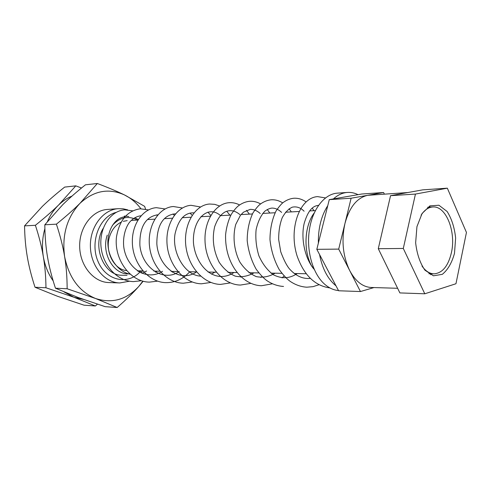 <?xml version="1.0" encoding="UTF-8"?>
<svg xmlns="http://www.w3.org/2000/svg" width="491" height="491" viewBox="0 0 491 491"><rect width="100%" height="100%" fill="white"/><g stroke="black" fill="none" stroke-linecap="round" stroke-linejoin="round"><path stroke-width="0.74" d="M314.381 269.596L311.417 265.582C303.125 250.171 304.573 225.154 314.381 212.756M138.744 271.689L139.849 270.879M128.832 216.476L124.309 216.083M126.997 275.353L122.277 275.242C104.166 276.028 91.78 246.617 103.147 228.468M138.253 219.526L134.792 217.716M316.818 249.33L338.704 249.109L351.114 198.223L383.6 192.521L361.892 194L329.277 199.628L316.818 249.33L338.606 290.77L360.455 291.537L349.721 270.596C355.57 281.423 362.769 287.051 371.319 287.487L397.624 288.285M421.088 215.181C424.451 210.031 428.336 207.3 432.749 206.975C445.957 205.588 456.268 231.642 451.438 252.577C448.258 265.987 442.471 273.076 434.081 273.843C429.607 273.733 425.58 271.136 421.996 266.048M454.488 253.362L455.636 238.049C454.513 227.536 451.665 218.673 447.092 211.461L438.905 205.232L429.975 205.864L422.094 213.468L416.933 226.676L415.644 242.793C416.908 253.908 420.008 263.035 424.936 270.185L433.449 275.807L442.311 274.334C447.804 269.872 451.861 262.888 454.488 253.362M466.45 232.439L447.332 188.176L415.447 194.074L403.301 248.458L424.783 293.79L455.961 283.737L466.45 232.439M447.332 188.176L422.702 189.857L390.541 195.682L378.279 248.71L399.889 292.918L424.783 293.79M415.447 194.074L390.541 195.682M431.055 273.794L430.527 274.733M429.527 206.085L430.134 207.11M403.301 248.458L378.279 248.71M329.277 199.628L351.114 198.223M373.976 287.566L360.455 291.537M407.88 192.54L367.691 195.314C357.037 197.726 349.463 207.104 344.958 223.46C341.282 240.48 342.871 256.192 349.721 270.596L338.704 249.109M383.6 192.521L384.349 194.105M318.364 243.162C318.125 228.34 321.261 215.825 327.773 205.631M335.997 285.811L335.304 285.246C327.472 278.489 322.225 268.246 319.543 254.516M333.414 198.916C337.722 194.995 342.331 192.84 347.241 192.447C350.936 192.184 354.533 192.92 358.037 194.663M44.884 228.634C42.3 237.785 41.784 247.12 43.337 256.652C44.927 265.748 48.198 273.818 53.163 280.858M64.057 291.949L73.902 297.239L83.439 299.418M72.054 196.044C67.169 198.057 62.701 201.04 58.638 204.986C53.998 209.547 50.266 215.052 47.443 221.496M97.433 304.187L95.352 305.979L73.902 297.239L45.958 287.769C45.866 276.746 44.988 266.374 43.337 256.652C41.717 246.936 39.065 236.484 35.395 225.289C44.656 217.875 52.402 211.105 58.638 204.986L75.798 185.862L81.488 188.016M95.352 305.979L84.065 305.193L57.496 296.269L35.021 287.26L45.958 287.769M35.395 225.289L24.55 225.872C24.74 237.006 25.649 247.28 27.281 256.701C28.877 266.122 31.455 276.31 35.021 287.26M75.798 185.862L64.659 187.089C55.999 193.963 48.584 200.377 42.416 206.337L24.55 225.872M140.911 208.743C136.289 202.66 130.796 198.051 124.426 194.915C108.714 187.875 93.941 190.637 80.107 203.2C66.966 217.274 61.805 235.066 64.616 256.59C68.906 277.691 79.235 291.666 95.604 298.516C112.077 303.769 126.463 299.755 138.757 286.474L142.844 281.159M118.221 208.681L107.351 209.448C92.21 210.387 79.174 227.394 79.677 246.654C79.99 265.919 93.732 282.313 108.892 282.564L119.779 282.945C104.54 282.693 90.706 266.042 90.387 246.464C89.884 226.891 103 209.62 118.221 208.681L123.167 208.816L127.672 209.847M143.157 281.239L138.757 286.474C133.11 292.918 125.911 299.933 117.165 307.507L95.604 298.516L67.138 288.757C67.132 277.366 66.291 266.644 64.616 256.59C62.965 246.55 60.227 235.741 56.404 224.166C65.892 216.5 73.791 209.516 80.107 203.2L97.335 183.493C108.106 187.556 117.134 191.367 124.426 194.915L144.636 206.343L145.557 209.111M148.429 218.661L148.65 219.483M117.165 307.507L105.142 306.666L78.112 297.485L55.458 288.211L67.138 288.757M56.404 224.166L44.816 224.786C44.927 236.294 45.804 246.912 47.461 256.64C49.082 266.38 51.751 276.899 55.458 288.211M97.335 183.493L85.459 184.8C76.602 191.883 69.047 198.499 62.799 204.643L44.816 224.786M142.427 270.922L140.911 272.855M129.538 281.208L119.779 282.945M107.253 235.097C100.851 253.417 114.102 275.697 129.599 273.769M137.879 271.142L138.358 270.854M137.449 220.078C128.274 215.377 119.908 217.169 112.359 225.443M121.056 222.214C115.71 224.878 111.917 229.573 109.671 236.288C104.565 251.134 113.826 269.59 126.488 270.559M127.181 220.625L123.327 221.324M124.972 216.691L122.529 217.218C113.9 219.495 106.688 231.918 108.014 245.641C109.119 259.34 118.828 271.989 130.072 274.199M140.972 270.897C128.93 285.345 106.627 281.411 98.249 261.979C89.503 242.757 99.225 216.605 116.152 212.382M338.483 290.537C333.966 290.163 329.657 288.303 325.551 284.964C313.393 275.328 306.175 251.877 309.269 230.77C312 209.663 324.348 193.816 337.52 193.135L347.241 192.447M428.888 273.763L434.081 273.843M427.704 207.233L432.749 206.975M315.425 210.614L309.625 210.921M299.037 211.486L285.523 212.204M275.083 212.756L262.691 213.419M252.392 213.966L241.032 214.567M230.862 215.107L220.453 215.666M210.412 216.2L200.88 216.703M190.962 217.231L182.235 217.697M172.439 218.219L164.46 218.642M154.782 219.158L147.49 219.545M137.928 220.054L131.275 220.404M306.181 273.733L294.207 273.53M281.865 273.315L270.971 273.131M258.849 272.922L248.943 272.75M237.018 272.548L228.014 272.395M216.285 272.192L208.116 272.051M196.578 271.854L189.176 271.726M177.816 271.529L171.114 271.413M159.931 271.222L153.886 271.118M142.869 270.928L137.419 270.836M132.638 210.829L124.702 209.847C110.162 210.749 98.587 228.671 101.164 247.973C103.386 266.134 117.736 281.3 133.546 281.607L141.371 280.723M148.491 209.909L140.199 208.785C127.353 210.823 119.454 220.115 116.514 236.668C113.673 258.751 129.876 281.914 149.405 282.122L157.58 281.14M165.056 208.957L156.371 207.675C143.176 208.571 132.14 223.644 132.337 241.707C132.325 262.771 148.006 282.399 165.976 282.65C175.201 282.675 183.131 279.035 189.772 271.738M182.388 207.981L173.311 206.515C158.347 207.448 146.643 226.934 149.712 247.789C152.351 267 167.1 282.89 183.284 283.215L192.269 282.006M200.549 206.987L191.017 205.299C177.417 206.22 166.228 222.589 166.934 241.897C167.492 263.642 183.389 283.534 201.463 283.798L210.86 282.448M219.587 205.975L214.671 204.336L209.583 204.029C193.884 204.993 182.069 226.959 186.396 249.483C189.919 268.73 204.581 284.086 220.484 284.412L230.365 282.902M239.577 204.95C236.22 203.2 232.716 202.445 229.076 202.691C215.359 203.612 204.188 220.76 205.017 240.989C205.717 263.839 221.957 284.774 240.443 285.056L250.852 283.362M260.592 203.925C257.069 201.911 253.374 201.034 249.514 201.285C245.494 201.721 241.719 203.292 238.196 205.999C236.097 207.736 233.796 210.522 231.279 214.358C228.303 220.373 226.406 227.167 225.59 234.741C224.725 263.827 242.444 285.246 261.464 285.737L272.395 283.816M282.706 202.9C279.017 200.574 275.132 199.542 271.044 199.812C267.19 200.224 263.557 201.709 260.15 204.268C258.217 205.735 255.793 208.681 252.865 213.094C249.14 221.134 247.243 230.285 247.188 240.547C248.317 250.907 251.312 260.463 256.179 269.209C260.175 274.567 263.728 278.36 266.834 280.588C272.106 284.142 277.673 286.093 283.534 286.449M306.016 201.899C302.168 199.199 298.062 197.99 293.704 198.254C290.021 198.646 286.535 200.052 283.252 202.464C281.417 203.802 279.005 206.668 276.01 211.044C272.094 219.305 270.081 228.8 269.97 239.54C271.1 250.41 274.187 260.426 279.226 269.596C283.325 275.132 286.934 279.017 290.04 281.263C295.343 284.866 300.934 286.842 306.814 287.198L313.012 286.658L319.003 284.731M325.582 197.947L317.579 196.621C299.645 197.664 288.223 228.88 297.227 256.357C304.162 275.371 315.05 285.891 329.897 287.91M141.96 273.315L146.613 270.995M141.052 215.782C137.118 216.187 133.521 218.09 130.244 221.49C126.39 225.424 122.247 236.208 123.898 247.924C127.243 268.559 146.686 281.625 162.558 271.265M157.893 214.812C148.969 215.985 139.315 222.693 139.886 245.279C141.979 268.209 163.816 282.454 179.227 271.554M175.514 213.831C166.609 214.585 156.819 220.729 156.838 243.824C158.483 267.589 180.473 283.325 196.645 271.854M193.945 212.849C184.634 212.505 178.325 219.545 175.023 233.955C171.776 252.429 184.8 275.561 200.678 276.12M211.461 274.125L214.88 272.167M220.527 215.659C208.067 204.348 192.184 219.011 193.46 243.002C195.799 266.92 215.328 284.811 233.986 272.493M239.909 214.628C234.87 210.344 229.788 209.528 224.663 212.18C220.895 214.69 217.979 217.734 214.665 226.682C211.897 238.736 213.407 250.6 219.182 262.268C223.657 268.829 228.978 273.438 235.134 276.095C241.29 277.476 247.587 276.39 254.031 272.836M260.255 213.548C257.057 210.664 253.712 209.264 250.22 209.362L243.505 212.167L240.437 215.291L235.778 224.356C232.544 235.932 233.888 250.177 239.737 261.85C244.358 268.896 249.864 273.812 256.253 276.599C262.722 277.894 269 276.764 275.083 273.199M281.619 212.413C278.514 209.479 275.273 208.043 271.885 208.086C269.762 208.307 267.417 209.344 264.864 211.185C260.844 215.432 257.922 221.588 256.112 229.653C255.308 238.35 256.241 247.077 258.898 255.823C262.556 263.974 267.38 270.296 273.37 274.782C282.497 279.311 289.997 278.305 297.208 273.579M304.095 211.216C300.566 207.619 296.632 206.275 292.292 207.171C288.499 208.871 285.142 212.394 282.215 217.74C279.809 224.031 278.63 231.286 278.667 239.51L280.735 251.779C283.847 260.101 286.83 265.889 289.678 269.142C296.005 276.04 302.879 279.121 310.312 278.391M318.622 205.336C314.375 205.821 308.864 207.846 304.254 223.135C300.762 237.294 304.371 257.167 313.534 268.632M156.66 214.88L157.316 215.506M156.862 271.173L155.764 272.315M172.961 213.966L174.323 215.34M172.955 271.449L172.267 272.186M190.035 213.051L192.141 215.316M207.932 212.13L210.817 215.494M226.713 211.228L229.898 215.162M246.457 210.344L249.397 214.125M240.94 276.777L240.608 277.059M267.227 209.51L269.86 213.033M261.979 276.451L260.813 277.483M289.119 208.749L291.353 211.891M284.123 275.973L282.073 277.9M312.227 208.11L313.958 210.688"/></g></svg>
